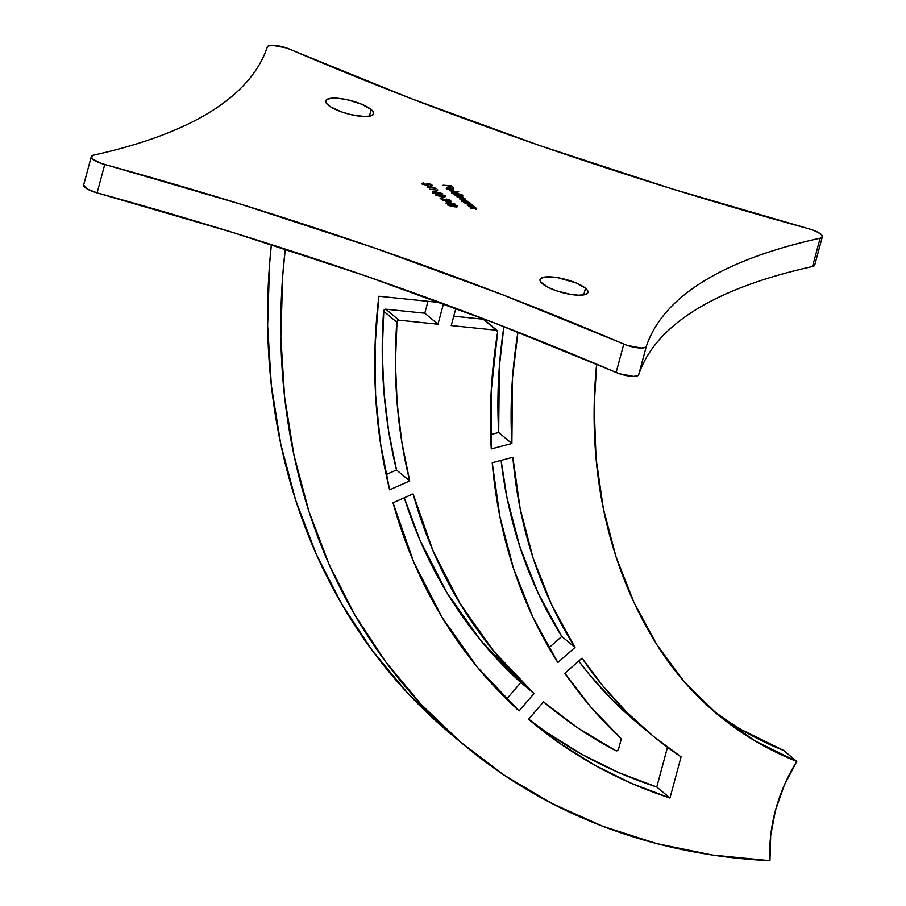 <?xml version="1.0" encoding="UTF-8"?>
<svg xmlns="http://www.w3.org/2000/svg" width="906" height="906" viewBox="0 0 906 906"><rect width="100%" height="100%" fill="white"/><g stroke="black" fill="none" stroke-linecap="round" stroke-linejoin="round"><path stroke-width="1.36" d="M328.153 105.107A24.824 6.784 -164.9 0 1 325.696 100.849A24.824 6.784 -164.9 0 1 345.027 99.286A24.824 6.784 -164.9 0 1 371.177 109.535L369.365 116.228L371.177 109.535L372.853 111.234L373.499 114.122L370.52 115.979L364.371 116.512L351.335 114.734L342.026 112.072L330.656 106.897L326.477 103.409L325.82 100.521L326.873 99.434L331.528 98.222L338.946 98.392L347.995 99.909L361.596 104.201L371.177 109.535A24.824 6.784 -164.9 0 1 373.623 113.782A24.824 6.784 -164.9 0 1 354.303 115.345A24.824 6.784 -164.9 0 1 328.153 105.107M542.479 283.793A24.824 6.784 -164.9 0 1 540.033 279.546A24.824 6.784 -164.9 0 1 559.353 277.983A24.824 6.784 -164.9 0 1 585.503 288.233L583.702 294.914L585.503 288.233L587.179 289.931L587.835 292.819L584.857 294.676L578.696 295.209L570.304 294.348L556.363 290.769L548.221 287.383L540.803 282.094L540.157 279.207L543.136 277.349L545.865 276.908L557.677 277.678L575.922 282.887L585.503 288.233A24.824 6.784 -164.9 0 1 587.96 292.479A24.824 6.784 -164.9 0 1 568.628 294.042A24.824 6.784 -164.9 0 1 542.479 283.793M83.635 185.051L87.259 188.98L97.089 192.887L104.745 164.507A15.277 4.179 -164.9 0 1 91.313 156.568A15.277 4.179 -164.9 0 1 93.511 155.153A1222.047 334.054 -164.9 0 0 267.338 46.919A15.277 4.179 -164.9 0 1 289.875 49.241A1222.047 334.054 -164.9 0 0 808.911 228.822A15.277 4.179 -164.9 0 1 820.825 234.156L815.932 231.302L808.911 228.822L672.411 188.992L539.206 145.379L411.109 98.584L286.466 47.939L272.344 45.3L268.142 46.047L267.338 46.919C263.204 59.286 256.421 70.872 246.976 81.676C237.531 92.491 225.492 102.446 210.86 111.563C196.217 120.679 179.094 128.879 159.467 136.16C139.841 143.454 117.859 149.784 93.511 155.153L91.291 156.67L92.831 159.184L101.076 163.363L241.245 204.348L374.45 247.961L502.547 294.756L627.19 345.401L641.301 348.04L645.514 347.281L646.318 346.409C650.451 334.054 657.235 322.468 666.68 311.653C676.125 300.849 688.164 290.883 702.796 281.777C717.439 272.661 734.562 264.461 754.188 257.168C773.815 249.886 795.796 243.555 820.145 238.187L822.365 236.659L820.825 234.156A15.277 4.179 -164.9 0 1 822.342 236.772A15.277 4.179 -164.9 0 1 820.145 238.187L812.489 266.557L814.709 265.039M447.598 202.989L445.526 201.268L454.948 204.031L445.967 203.114L454.948 204.031L445.526 201.268L447.598 202.989M434.087 191.426L442.411 193.59L437.553 192.468L438.255 193.544L435.65 193.476L432.74 192.253L432.57 191.54L433.498 191.393L432.74 192.253L436.794 193.669L438.085 192.853L437.553 192.468L442.411 193.59L434.087 191.426M426.239 183.465L431.063 184.292L432.853 185.775L427.938 184.02L428.957 184.892L428.13 185.356L424.484 184.733L422.207 183.34L423.657 182.876L423.204 183.522L424.031 184.212L427.892 184.881L426.239 183.465L427.643 184.314L426.771 184.994L423.442 183.839L423.657 182.876L422.524 183.725L427.122 185.311L428.617 184.462L427.938 184.02L432.853 185.775L431.063 184.292L426.239 183.465M468.651 206.534L474.665 206.862L473.895 207.066L476.669 208.697L471.063 208.539L475.525 208.074L468.651 206.534L475.525 208.074L471.063 208.539L476.375 208.21L473.895 207.066L474.665 206.862L468.651 206.534M464.971 203.454L470.973 203.782L470.214 203.997L472.977 205.617L467.371 205.458L471.833 204.994L464.971 203.454L471.833 204.994L467.371 205.458L472.683 205.13L470.214 203.997L470.973 203.782L464.971 203.454M468.504 202.593L463.679 202.378L464.393 202.163L461.482 200.453L464.223 200L468.674 201.8L468.504 202.593L468.504 201.653L463.544 199.909L461.867 200.951L464.393 202.163L463.679 202.378L470.078 203.035L468.504 202.593L468.504 201.653M449.75 190.77L458.73 191.698L449.75 190.77M447.621 188.493L448.81 187.769L447.428 188.312L450.123 189.864L446.465 187.961L450.441 187.802L453.317 188.992L453.702 190.022L451.664 190.147L448.81 187.769L451.664 190.147L453.544 190.09L453.51 189.15L448.572 187.463L446.885 188.459L450.123 189.864L447.519 188.89L447.338 188.029L447.145 188.742M443.102 185.22L451.46 185.798L453.589 187.565L450.95 186.024L448.266 185.753L449.999 187.202L447.36 185.662L443.102 185.22L447.36 185.662L449.999 187.202L448.266 185.753L450.95 186.024L453.589 187.565L451.46 185.798L443.102 185.22M458.663 194.428L453.895 194.224L454.608 194.009L451.686 192.287L454.438 191.846L458.719 193.488L458.663 194.428L458.719 193.488L453.747 191.755L452.083 192.797L454.608 194.009L453.895 194.224L462.875 195.141L458.663 194.428L458.719 193.488M461.935 196.738L460.146 197.395L456.964 196.783L464.121 198.561L459.535 198.924L464.971 198.697L464.789 199.354L464.971 198.697L462.207 197.734L462.785 196.874L462.615 197.531L462.785 196.874L460.418 196.024L461.188 195.628L454.789 194.971L461.188 195.628L460.463 195.832L462.785 196.874L462.253 197.565L465.22 199.15L459.535 198.924L464.121 198.561L456.964 196.783L461.935 196.738L455.174 195.288L461.935 196.738L461.935 197.757M428.798 187.327L426.737 185.594L436.148 188.369L427.168 187.44L436.148 188.369L426.737 185.594L428.798 187.327M437.27 190.113L429.41 189.309L437.27 190.113M442.117 196.704L437.179 195.628L435.707 194.484L438.504 194.167L444.053 195.277L445.503 196.489L443.6 196.817L442.117 196.704L445.22 195.923L439.15 194.235L436.013 194.971L442.117 196.704M442.728 198.278L441.052 196.885L442.728 198.278M448.968 201.007L449.795 200.396L446.375 199.026L449.954 200.022L450.916 201.211L441.981 199.127L444.008 200.826L443.113 200.736L440.146 198.255L448.968 201.007L440.146 198.255L443.113 200.736L444.008 200.826L441.981 199.127L449.433 201.336L450.712 200.509L446.375 199.026L449.795 200.396L448.9 201.268L449.795 200.396M454.2 206.772L449.251 205.696L447.791 204.563L451.233 204.303L456.137 205.345L457.587 206.557L455.684 206.885L454.2 206.772L457.292 205.99L451.233 204.303L448.096 205.05L454.2 206.772M615.853 750.7A576.646 476.941 -50.2 0 1 546.307 704.222A576.646 476.941 -50.2 0 1 543.498 701.856L528.594 719.262L543.498 701.856L578.266 728.231L615.853 750.7L617.416 750.621L618.504 749.251A1.914 1.574 -50.2 0 1 615.853 750.7M621.063 739.738L618.504 749.251L621.063 739.738L620.689 738.141A1.914 1.574 -50.2 0 1 621.063 739.738M620.689 738.141A557.552 461.143 -50.2 0 1 564.891 673.215L582.037 658.152L564.891 673.215L591.074 707.326L620.689 738.141M681.063 756.872A534.642 442.196 -50.2 0 1 650.984 734.313A534.642 442.196 -50.2 0 1 582.037 658.152L603.26 686.408L626.952 712.388L652.932 735.932L681.063 756.872L669.964 798.016L656.771 787.02L667.495 747.291L656.771 787.02L669.964 798.016A599.568 495.888 -50.2 0 1 531.629 721.822A599.568 495.888 -50.2 0 1 528.594 719.262L560.633 743.894L595.027 765.321L631.55 783.396L669.964 798.016L681.063 756.872M637.869 723.373L613.758 701.391L590.078 675.412L578.753 661.04A534.642 442.196 129.8 0 0 637.79 723.316L650.984 734.313M528.719 719.115A599.568 495.888 129.8 0 0 656.771 787.02L618.356 772.399L581.833 754.324L547.439 732.897M557.836 662.513A557.552 461.143 -50.2 0 1 492.241 462.706L512.853 457.27L492.241 462.706L499.919 516.748L513.532 568.47L532.909 617.258L557.836 662.513L574.993 647.428A534.642 442.196 -50.2 0 1 512.853 457.27L520.169 508.662L533.068 557.87L551.426 604.313L574.993 647.428L557.836 662.513M561.811 636.431L574.993 647.428L561.811 636.431L548.889 647.779L561.811 636.431A534.642 442.196 129.8 0 1 501.086 460.373L506.975 497.666L519.885 546.873L538.232 593.317L561.811 636.431M393.011 502.762L413.091 493.883L433.068 550.961L460.169 603.758L493.974 651.516L533.996 693.52A576.646 476.941 -50.2 0 1 413.091 493.883L393.011 502.762A599.568 495.888 -50.2 0 0 519.093 710.927L477.337 667.156L442.071 617.36L413.827 562.286L393.011 502.762M520.803 682.524L533.996 693.52L519.093 710.927L533.996 693.52L520.803 682.524L506.59 699.126L520.803 682.524A576.646 476.941 129.8 0 1 404.291 497.779L419.886 539.965L446.975 592.762L480.792 640.519L520.803 682.524M491.256 448.912A557.552 461.143 -50.2 0 1 497.654 331.97L496.443 330.226A1.914 1.574 -50.2 0 1 497.654 331.97L491.222 390.882L491.256 448.912L511.879 443.487A534.642 442.196 -50.2 0 1 517.949 332.106L512.536 377.711L511.879 443.487L491.256 448.912M483.804 319.41L496.443 330.226L483.249 319.229L453.736 316.194L483.249 319.229A1.914 1.574 129.8 0 1 483.997 319.535L497.179 330.531M451.211 325.571L496.443 330.226L451.211 325.571L455.865 308.323L451.211 325.571M498.685 432.49L511.879 443.487L498.685 432.49L490.644 434.608L498.685 432.49A534.642 442.196 129.8 0 1 503.895 326.613L499.342 366.715L498.685 432.49M656.895 644.744A534.642 442.196 -50.2 0 1 596.635 364.167L594.166 406.443L596.035 458.3L603.351 508.617L616.035 556.828L633.962 602.377L656.895 644.744A420.078 347.44 -50.2 0 0 717.473 714.381A420.078 347.44 -50.2 0 0 796.759 761.391L783.577 750.395L796.759 761.391L755.06 740.938L717.427 714.347L684.517 682.093L656.895 644.744M769.964 860.7A702.671 581.165 -50.2 0 1 464.608 745.479A702.671 581.165 -50.2 0 1 285.277 249.071L282.74 275.424L280.826 336.726L284.586 396.851L293.986 455.276L308.946 511.46L329.32 564.902L354.937 615.14L385.571 661.697L420.939 704.188L460.724 742.207L504.574 775.423L552.094 803.543L602.864 826.306L656.42 843.52L712.286 855.015L769.964 860.7A161.925 133.918 -50.2 0 1 796.759 761.391L784.268 785.264L775.491 810.236L770.678 835.626L769.964 860.7M451.584 734.619L407.745 693.192L372.377 650.701L341.755 604.143L316.137 553.906L295.752 500.463L280.792 444.28L271.392 385.854L267.632 325.73L269.546 264.427L271.37 244.597A702.671 581.165 129.8 0 0 451.415 734.483L464.608 745.479M378.855 296.251L440.361 302.581L378.855 296.251A599.568 495.888 -50.2 0 0 389.637 489.829L409.705 480.95A576.646 476.941 -50.2 0 1 396.783 322.174A1.914 1.574 -50.2 0 1 398.98 320.192L437.972 324.212L424.789 313.216L427.994 301.313L424.789 313.216L385.797 309.195L398.98 320.192L385.797 309.195A1.914 1.574 129.8 0 0 383.6 311.177L396.783 322.174L383.6 311.177A576.646 476.941 129.8 0 0 396.511 469.954L409.705 480.95L396.511 469.954L386.126 474.551L396.511 469.954L388.719 431.63L383.951 392.23L382.241 352.004L383.816 310.396L385.797 309.195L424.789 313.216L437.972 324.212L398.98 320.192L397.009 321.392L395.435 363L397.145 403.227L401.913 442.626L409.705 480.95L389.637 489.829L380.475 443.227L375.605 395.175L375.061 346.058L378.855 296.251M443.498 303.736L437.972 324.212L443.498 303.736M710.961 708.786A420.078 347.44 129.8 0 0 783.577 750.395L741.878 729.942M91.313 156.568L83.658 184.937A15.277 4.179 15.1 0 0 97.089 192.887L233.589 232.717L366.794 276.33L494.891 323.125L619.534 373.77L633.656 376.409L637.858 375.662L638.662 374.79C642.796 362.423 649.579 350.837 659.024 340.033C668.469 329.218 680.508 319.252 695.14 310.146C709.783 301.03 726.906 292.831 746.533 285.549C766.159 278.255 788.141 271.925 812.489 266.557A1222.047 334.054 15.1 0 0 638.662 374.79L646.318 346.409A15.277 4.179 -164.9 0 1 623.781 344.087L616.125 372.468A1222.047 334.054 15.1 0 0 97.089 192.887L104.745 164.507A1222.047 334.054 -164.9 0 1 623.781 344.087L616.125 372.468A15.277 4.179 15.1 0 0 638.662 374.79L646.318 346.409A1222.047 334.054 -164.9 0 1 820.145 238.187L812.489 266.557A15.277 4.179 15.1 0 0 814.687 265.141L822.342 236.772M446.273 188.516L446.465 187.814L446.885 188.459M446.692 189.161L448.379 188.165M452.864 190.328L453.51 189.15L453.351 190.792M453.544 190.09L453.51 189.15M448.617 188.482L447.428 189.207M446.488 188.301L447.768 188.131M448.98 188.244L449.603 188.357M452.898 189.558L453.623 190.158M452.06 189.909L449.636 187.882L452.751 189.082L451.981 190.181L452.932 189.252L452.06 189.909L449.636 187.882L452.751 189.082M451.505 192.853L451.698 192.14L452.083 192.797M451.89 193.51L453.566 192.457M457.938 193.408L454.133 192.083L457.938 193.408L456.681 194.224L452.887 192.887L453.747 191.755L452.604 192.344L453.068 192.774M458.243 193.986L458.47 195.13M458.821 194.507L458.153 193.918M452.943 192.423L451.686 192.627M452.774 192.785L456.613 194.496L458.255 193.963L458.062 194.654M452.887 192.887L452.592 192.378L452.4 193.08M462.253 197.565L462.785 196.874M465.038 199.83L464.971 198.697M464.121 198.561L464.121 199.592M464.778 199.411L463.646 198.788M461.29 201.007L461.482 200.294L461.867 200.951M461.686 201.664L463.351 200.622M462.592 200.973L466.397 202.661L468.04 202.129L467.054 201.143L463.917 200.237L467.723 201.574L466.477 202.378L462.672 201.053L463.544 199.909L462.388 200.498L462.864 200.928M468.028 202.151L468.311 203.295M468.617 202.661L467.938 202.083M462.728 200.577L461.482 200.781M467.723 201.574L467.858 202.808M462.672 201.053L462.377 200.532L462.185 201.245M472.037 205.526L472.683 205.13L472.524 205.866M472.785 206.319L472.683 205.13M471.833 204.994L471.539 205.628M472.604 205.945L471.482 205.243M475.729 208.607L476.375 208.21L476.216 208.946M476.477 209.399L476.375 208.21M476.296 209.026L475.174 208.312M427.745 184.722L428.425 185.175L428.617 184.462L428.561 185.288L427.745 184.722M422.003 183.918L422.196 183.205L422.524 183.725M422.332 184.439L423.464 183.578M423.442 183.839L424.053 183.193M423.861 183.907L423.249 184.552M427.643 184.314L426.771 184.994M423.238 183.567L422.128 183.759M429.704 187.417L428.402 186.33L433.498 187.814L429.557 187.95L433.498 187.814L428.402 186.33L429.704 187.417M437.598 190.441L437.745 189.864L437.598 190.441M437.36 193.171L437.553 192.468L437.892 193.567L438.085 192.853L437.994 193.646L437.36 193.171M432.547 192.955L433.895 192.129M433.43 192.083L433.555 192.751L434.45 191.744L437.111 192.695L436.352 193.329L433.657 192.366L434.45 191.744L432.377 192.253M437.111 192.695L436.273 193.601L437.258 192.842L434.45 191.744M434.257 192.457L433.476 193.069M433.657 192.366L436.352 193.329M444.506 196.285L445.22 195.923L445.129 196.727L444.166 196.126M436.545 194.824L435.65 195.017M444.336 195.843L438.379 194.462L436.919 195.084L439.546 194.564L444.529 196.194L441.652 196.659L436.817 195.47L436.726 194.722L436.533 195.436M436.919 195.084L440.576 196.24L444.518 196.217L444.336 196.908M450.022 200.872L450.712 200.509L450.633 201.325L449.761 200.736M450.871 201.755L450.712 200.509M448.493 203.08L447.19 202.004L452.298 203.476L448.345 203.624L452.298 203.476L447.19 202.004L448.493 203.08M456.579 206.364L457.292 205.99L457.202 206.794L456.25 206.194M448.617 204.892L447.723 205.084M456.409 205.911L450.452 204.53L449.002 205.152L451.63 204.631L456.601 206.274L451.369 206.341L448.9 205.537L448.81 204.79L448.617 205.503M449.002 205.152L452.66 206.308L456.601 206.285L456.42 206.976M546.193 704.121L543.487 701.867M459.093 194.111L458.9 194.813M463.045 197.315L462.853 198.029M472.083 205.368L471.89 206.081M475.775 208.448L475.582 209.161M423.204 183.42L423.011 184.133M427.96 184.79L427.768 185.504M437.372 193.114L437.179 193.827M433.419 191.959L433.227 192.672M450.033 200.792L449.852 201.506"/></g></svg>
